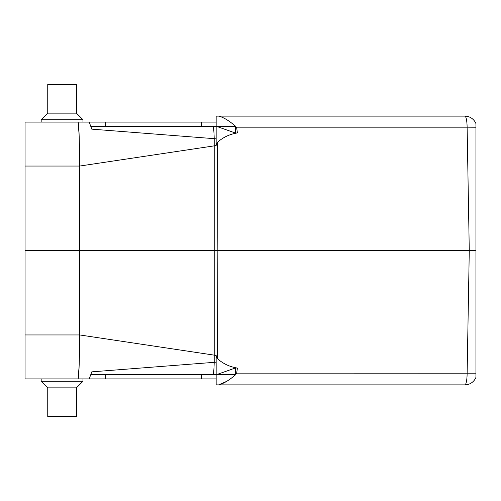 <?xml version="1.0" encoding="UTF-8"?>
<svg xmlns="http://www.w3.org/2000/svg" width="501" height="501" viewBox="0 0 501 501"><rect width="100%" height="100%" fill="white"/><g stroke="black" fill="none" stroke-linecap="round" stroke-linejoin="round"><path stroke-width="0.75" d="M47.745 113.138L47.745 84.475L76.409 84.475L76.409 113.138L47.745 113.138L41.176 119.708L41.176 122.1L25.05 122.1L216.163 122.1L216.163 126.277L235.589 126.277L235.589 133.084L216.319 126.277M76.409 387.862L76.409 416.525L47.745 416.525L47.745 387.862L76.409 387.862L82.978 381.292L82.978 378.9L62.08 378.9M41.176 122.1L82.978 122.1L82.978 119.708L41.176 119.708M216.163 138.821L91.789 129.145L90.744 126.277L216.163 126.277L216.163 145.572L79.665 166.05L25.05 166.05L25.05 334.95L79.665 334.95L216.163 355.428L216.163 384.874L218.749 384.874C223.571 383.647 229.182 380.265 235.589 374.723L201.227 374.723L201.227 378.9L216.163 378.9L216.163 374.723L90.744 374.723L91.789 371.855L89.222 378.9L201.227 378.9M216.163 355.954L217.497 358.735C223.133 363.739 229.771 366.851 237.405 368.072L235.589 367.916L235.589 374.723L236.685 373.139L475.95 373.189L475.95 377.347A11.943 11.943 0 0 1 464.853 384.874L218.749 384.874L226.609 381.374M475.95 373.189L475.95 123.653A11.943 11.943 0 0 0 464.853 116.126L216.163 116.126L216.163 126.277L201.227 126.277L201.227 122.1M89.222 378.9L78.075 378.9C78.958 376.345 79.477 361.697 79.64 334.95L79.697 250.5L475.95 250.5M475.95 377.347A11.943 11.943 0 0 1 464.853 384.874A11.943 2.28 90 0 0 467.132 373.139L469.274 250.5L467.132 127.861L475.95 127.811M216.163 138.758L216.163 145.572M475.95 123.653A11.943 11.943 0 0 0 464.853 116.126A11.943 2.28 -90 0 1 467.132 127.861L236.685 127.861L237.405 132.928C229.796 134.136 223.158 137.249 217.497 142.265L216.163 145.046M216.163 355.428L216.163 362.242M236.685 373.139L237.405 368.072M436.095 384.874L448.182 384.874M25.05 334.95L25.05 378.9L41.176 378.9L41.176 381.292L82.978 381.292M25.05 166.05L25.05 122.1M79.133 366.093L78.075 378.9L25.05 378.9M25.05 250.5L79.697 250.5L79.64 166.05C79.477 139.303 78.958 124.655 78.075 122.1L79.133 134.919M79.139 365.88L79.321 360.338M91.789 371.855L216.163 362.179M89.222 122.1L91.789 129.145M218.749 116.126C223.571 117.353 229.182 120.735 235.589 126.277L236.685 127.861M235.589 367.916L216.319 374.723M237.405 132.928L235.589 133.084M212.906 374.723A17.917 1.365 90 0 0 214.215 362.179L214.215 138.821A17.917 1.365 90 0 0 212.906 126.277M217.497 358.735L217.854 250.5L217.497 142.265M105.673 374.723L105.673 378.9M105.673 126.277L105.673 122.1M76.409 113.138L82.978 119.708M47.745 387.862L41.176 381.292"/></g></svg>
